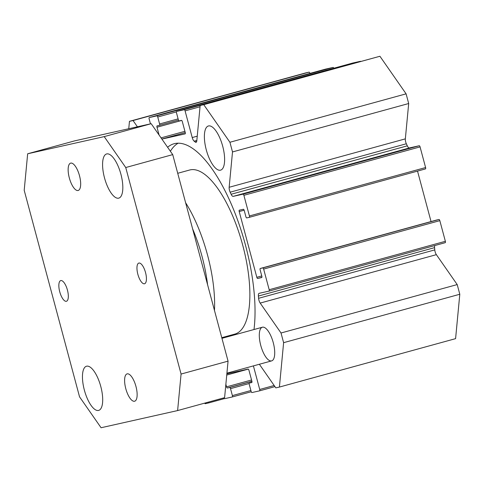<?xml version="1.0" encoding="UTF-8"?>
<svg xmlns="http://www.w3.org/2000/svg" width="484" height="484" viewBox="0 0 484 484"><rect width="100%" height="100%" fill="white"/><g stroke="black" fill="none" stroke-linecap="round" stroke-linejoin="round"><path stroke-width="0.73" d="M310.099 73.368L309.228 72.116L305.64 72.921L129.458 121.339L133.046 120.534L137.408 126.796M333.803 68.232A1.307 0.478 -105.4 0 0 333.113 67.427L325.46 69.145A1.307 0.478 -105.4 0 0 325.448 69.145A1.307 0.478 -105.4 0 0 325.442 69.151M360.677 61.371A1.307 0.478 -105.4 0 0 360.447 61.299L352.794 63.017A1.307 0.478 -105.4 0 0 352.788 63.017A1.307 0.478 -105.4 0 0 352.782 63.023L176.606 111.435A1.307 0.478 74.6 0 1 176.612 111.435L184.265 109.717A1.307 0.478 74.6 0 1 185.076 110.878L192.221 137.553A4.362 1.597 -105.4 0 0 194.144 141.171A124.376 45.581 74.6 0 1 195.227 142.024A4.362 1.597 -105.4 0 0 196.056 142.296A4.362 1.597 -105.4 0 0 196.806 140.826L200.158 105.482L203.746 104.677L229.918 142.26L232.508 151.94L229.156 187.278A4.362 1.597 -105.4 0 0 230.16 192.184A124.376 45.581 74.6 0 1 231.122 194.259A4.362 1.597 -105.4 0 0 233.191 196.371L243.077 194.157A1.307 0.478 74.6 0 1 243.882 195.312L249.417 215.967A1.307 0.478 74.6 0 1 249.296 217.334A1.307 0.478 74.6 0 1 249.29 217.334L246.713 217.915A1.307 0.478 74.6 0 1 245.902 216.753L244.208 210.431A1.307 0.478 -105.4 0 0 243.404 209.276L239.338 210.183A1.307 0.478 -105.4 0 0 239.332 210.183A1.307 0.478 -105.4 0 0 239.211 211.55L256.829 277.302A1.307 0.478 -105.4 0 0 257.633 278.463L261.699 277.55A1.307 0.478 -105.4 0 0 261.705 277.55A1.307 0.478 -105.4 0 0 261.826 276.183L260.132 269.86A1.307 0.478 74.6 0 1 260.253 268.493A1.307 0.478 74.6 0 1 260.265 268.493L262.842 267.912A1.307 0.478 74.6 0 1 263.647 269.074L269.183 289.722A1.307 0.478 74.6 0 1 269.062 291.09A1.307 0.478 74.6 0 1 269.05 291.096L259.164 293.31A4.362 1.597 -105.4 0 0 259.134 293.316A4.362 1.597 -105.4 0 0 258.402 296.057A124.376 45.581 74.6 0 1 258.595 298.307A4.362 1.597 -105.4 0 0 260.186 303.081L281.022 332.998L283.618 342.672L279.407 387.067L275.82 387.872L259.37 364.252M249.302 217.328L425.472 168.916A1.307 0.478 -105.4 0 0 425.478 168.916A1.307 0.478 -105.4 0 0 425.599 167.549L420.064 146.894A1.307 0.478 -105.4 0 0 419.259 145.738L409.373 147.953A4.362 1.597 74.6 0 1 407.304 145.841A124.376 45.581 -105.4 0 0 406.342 143.766A4.362 1.597 74.6 0 1 405.344 138.86L408.69 103.522L406.1 93.842L379.928 56.259L200.158 105.482M431.044 221.557L417.529 171.1M445.244 242.672L269.062 291.09L445.232 242.678A1.307 0.478 -105.4 0 0 445.244 242.672A1.307 0.478 -105.4 0 0 445.365 241.304L439.829 220.656A1.307 0.478 -105.4 0 0 439.024 219.494L436.447 220.075A1.307 0.478 -105.4 0 0 436.435 220.075A1.307 0.478 -105.4 0 0 436.429 220.075M279.407 387.067L455.589 338.649L459.8 294.254L457.205 284.58L436.368 254.663A4.362 1.597 74.6 0 1 434.777 249.889A124.376 45.581 -105.4 0 0 434.584 247.639A4.362 1.597 74.6 0 1 434.741 245.557M170.374 151.244A114.557 41.987 74.6 0 1 178.136 143.185M167.603 147.269A114.557 41.987 74.6 0 1 174.077 143.742A114.557 41.987 74.6 0 1 174.791 143.566A114.557 41.987 74.6 0 1 231.897 205.512A114.557 41.987 74.6 0 1 253.997 329.525M221.775 337.687L234.813 334.105A85.099 31.188 -105.4 0 0 242.532 244.505A85.099 31.188 -105.4 0 0 190.242 169.866A85.099 31.188 -105.4 0 0 189.716 169.993L177.725 173.29M262.491 327.19A17.454 6.395 74.6 0 1 273.218 342.503A17.454 6.395 74.6 0 1 271.639 360.882A17.454 6.395 74.6 0 1 260.84 345.745A17.454 6.395 74.6 0 1 262.388 327.22A17.454 6.395 74.6 0 1 262.491 327.19M192.602 228.805A80.731 29.591 74.6 0 1 207.582 284.713M185.614 202.729A85.099 31.188 74.6 0 1 214.472 310.419M208.568 125.937A22.911 8.397 74.6 0 1 222.646 146.035A22.911 8.397 74.6 0 1 220.571 170.156A22.911 8.397 74.6 0 1 206.402 150.288A22.911 8.397 74.6 0 1 208.429 125.973A22.911 8.397 74.6 0 1 208.568 125.937M128.756 128.732L129.458 121.339M309.228 72.116L133.046 120.534M150.463 123.868L149.145 118.937A1.307 0.478 74.6 0 1 149.266 117.564A1.307 0.478 74.6 0 1 149.272 117.564L156.931 115.845A1.307 0.478 74.6 0 1 157.736 117.007L159.599 123.965A1.307 0.478 74.6 0 1 159.478 125.332A1.307 0.478 74.6 0 1 159.472 125.332L157.125 125.858A1.307 0.478 -105.4 0 0 157.118 125.858A1.307 0.478 -105.4 0 0 156.998 127.225L159.091 135.048M161.904 139.083L185.112 133.88A1.307 0.478 -105.4 0 0 185.118 133.874A1.307 0.478 -105.4 0 0 185.239 132.507L182.305 121.551A1.307 0.478 -105.4 0 0 181.494 120.389L179.153 120.915A1.307 0.478 74.6 0 1 178.348 119.76L176.485 112.802A1.307 0.478 74.6 0 1 176.606 111.435L352.794 63.017M379.928 56.259L203.746 104.677M406.1 93.842L229.918 142.26M408.69 103.522L232.508 151.94M457.205 284.58L281.022 332.998M459.8 294.254L283.618 342.672M253.404 365.892L259.72 389.469A1.307 0.478 74.6 0 1 259.599 390.836A1.307 0.478 74.6 0 1 259.593 390.842L251.94 392.554A1.307 0.478 74.6 0 1 251.129 391.399L249.266 384.441A1.307 0.478 74.6 0 1 249.387 383.074A1.307 0.478 74.6 0 1 249.399 383.074L251.74 382.548A1.307 0.478 -105.4 0 0 251.747 382.548A1.307 0.478 -105.4 0 0 251.874 381.18L248.933 370.218A1.307 0.478 -105.4 0 0 248.129 369.062L226.857 373.829M225.871 384.26L226.566 386.855A1.307 0.478 -105.4 0 0 227.371 388.011L229.712 387.484A1.307 0.478 74.6 0 1 230.523 388.646L232.387 395.603A1.307 0.478 74.6 0 1 232.266 396.971A1.307 0.478 74.6 0 1 232.253 396.971L224.6 398.689A1.307 0.478 74.6 0 1 223.898 397.854M208.798 402.004L208.713 402.918L205.125 403.723L204.708 403.13M224.376 398.616L208.713 402.918M145.533 272.559A10.727 3.933 74.6 0 1 144.535 283.763A10.727 3.933 74.6 0 1 137.855 274.283A10.727 3.933 74.6 0 1 138.854 263.072A10.727 3.933 74.6 0 1 145.533 272.559M67.427 290.073A10.727 3.933 74.6 0 1 66.429 301.278A10.727 3.933 74.6 0 1 59.744 291.798A10.727 3.933 74.6 0 1 60.742 280.587A10.727 3.933 74.6 0 1 67.427 290.073M135.95 386.407A14.181 5.197 74.6 0 1 134.631 401.224A14.181 5.197 74.6 0 1 125.858 388.924A14.181 5.197 74.6 0 1 127.117 373.872A14.181 5.197 74.6 0 1 135.95 386.407M79.485 175.668A14.181 5.197 74.6 0 1 78.166 190.484A14.181 5.197 74.6 0 1 69.394 178.185A14.181 5.197 74.6 0 1 70.646 163.132A14.181 5.197 74.6 0 1 79.485 175.668M27.661 153.779L74.645 140.868L151.19 123.704L172.721 154.62L228.061 361.143L224.6 397.66L177.616 410.571L181.077 374.053L125.743 167.531L104.211 136.615L27.661 153.779L24.2 190.303L79.539 396.826L101.071 427.741L177.616 410.571M104.502 177.876A22.911 8.397 74.6 0 1 106.631 153.948A22.911 8.397 74.6 0 1 120.8 173.816A22.911 8.397 74.6 0 1 118.774 198.131A22.911 8.397 74.6 0 1 104.502 177.876M84.373 390.152A22.911 8.397 74.6 0 1 86.503 366.225A22.911 8.397 74.6 0 1 100.672 386.087A22.911 8.397 74.6 0 1 98.645 410.408A22.911 8.397 74.6 0 1 84.373 390.152M151.19 123.704L104.211 136.615M172.721 154.62L125.743 167.531M228.061 361.143L181.077 374.053M149.266 117.564L325.448 69.145L149.272 117.564M333.113 67.427L156.931 115.845M176.382 111.883L157.736 117.007M178.112 118.876L159.599 123.965M178.463 120.111L159.484 125.326L178.463 120.111M181.688 120.437L156.998 127.225M184.918 131.315L161.063 137.873M185.263 132.604L161.868 139.035M360.447 61.299L184.265 109.717M200.031 106.764L185.076 110.878M197.248 136.173L192.221 137.553M196.843 140.427L194.144 141.171M196.637 141.637L195.227 142.024M405.344 138.86L229.156 187.278M406.342 143.766L230.16 192.184M407.304 145.841L231.122 194.259M409.373 147.953L233.191 196.371M419.259 145.738L243.077 194.157M420.064 146.894L243.882 195.312M425.599 167.549L249.417 215.967M244.136 210.201L239.211 211.55M261.765 275.947L256.829 277.302M261.898 277.29L257.633 278.463M260.253 268.493L436.435 220.075L260.265 268.493M439.024 219.494L262.842 267.912M439.829 220.656L263.647 269.074M445.365 241.304L269.183 289.722M434.584 247.639L258.402 296.057M434.777 249.889L258.595 298.307M436.368 254.663L260.186 303.081M274.168 385.5L259.72 389.469M274.948 386.619L259.612 390.836L274.948 386.619M249.387 383.074L251.91 382.384L249.399 383.074M248.322 369.111L226.742 375.039M251.553 379.988L226.566 386.855M251.898 381.271L227.371 388.011M251.922 381.386L229.712 387.484M249.163 383.522L230.523 388.646M250.893 390.515L232.387 395.603M251.244 391.75L232.272 396.965L251.244 391.75M425.478 168.916L249.296 217.334M226.917 373.17L271.639 360.882M221.95 338.328L262.388 327.22"/></g></svg>
